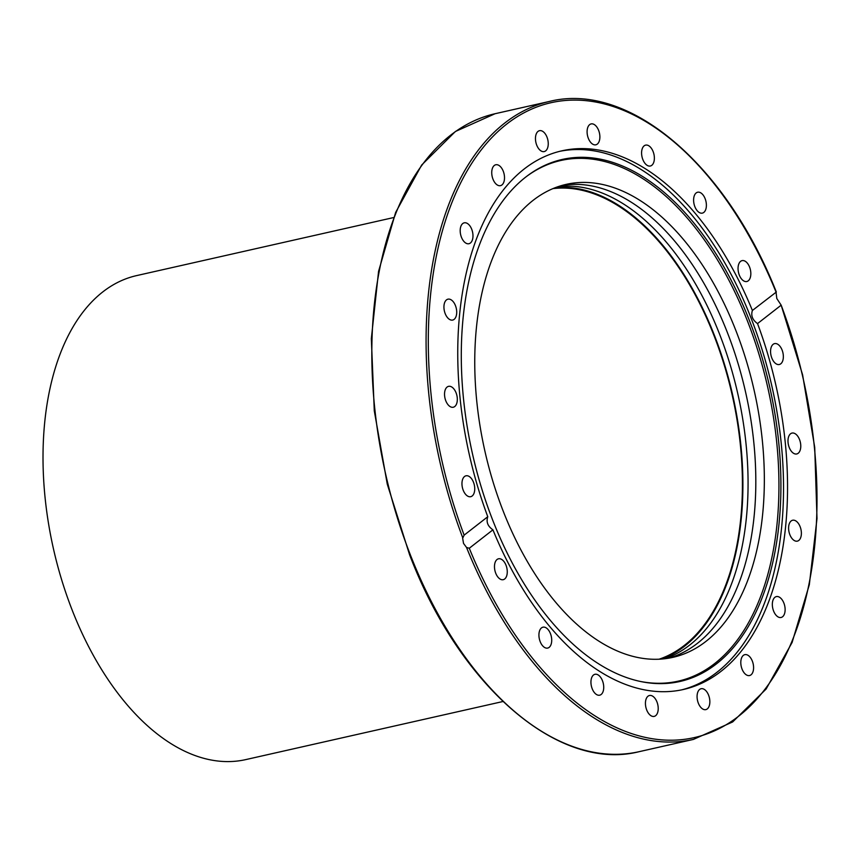 <?xml version="1.0" encoding="UTF-8"?>
<svg xmlns="http://www.w3.org/2000/svg" width="860" height="860" viewBox="0 0 860 860"><rect width="100%" height="100%" fill="white"/><g stroke="black" fill="none" stroke-linecap="round" stroke-linejoin="round"><path stroke-width="1.29" d="M561.913 185.459A242.434 138.019 -102.7 0 1 727.248 332.207A242.434 138.019 -102.7 0 1 668.682 658.179M664.726 658.738A242.434 138.019 77.3 0 0 719.497 333.959A242.434 138.019 77.3 0 0 558.108 186.642M735.773 330.283A242.434 138.019 -102.7 0 1 672.971 657.33A242.434 138.019 -102.7 0 1 484.933 451.263A242.434 138.019 -102.7 0 1 566.149 184.373A242.434 138.019 -102.7 0 1 735.773 330.283M709.521 698.384A10.707 6.095 -102.7 0 1 705.823 709.618A10.707 6.095 -102.7 0 1 697.406 699.976A10.707 6.095 -102.7 0 1 701.104 688.731A10.707 6.095 -102.7 0 1 709.521 698.384M658.222 708.436A10.707 6.095 -102.7 0 1 654.18 716.391A10.707 6.095 -102.7 0 1 645.43 703.458A10.707 6.095 -102.7 0 1 649.472 695.504A10.707 6.095 -102.7 0 1 658.222 708.436M603.441 690.268A10.707 6.095 -102.7 0 1 599.689 695.181A10.707 6.095 -102.7 0 1 592.981 690.451A10.707 6.095 -102.7 0 1 591.228 679.207A10.707 6.095 -102.7 0 1 594.97 674.294A10.707 6.095 -102.7 0 1 601.688 679.034A10.707 6.095 -102.7 0 1 603.441 690.268M550.54 645.666A10.707 6.095 -102.7 0 1 547.68 648.074A10.707 6.095 -102.7 0 1 540.284 641.883A10.707 6.095 -102.7 0 1 540.101 629.606A10.707 6.095 -102.7 0 1 542.961 627.187A10.707 6.095 -102.7 0 1 550.346 633.379A10.707 6.095 -102.7 0 1 550.54 645.666M504.691 578.984A10.707 6.095 -102.7 0 1 503.229 579.683A10.707 6.095 -102.7 0 1 495.285 571.932A10.707 6.095 -102.7 0 1 497.058 559.495A10.707 6.095 -102.7 0 1 498.52 558.796A10.707 6.095 -102.7 0 1 506.465 566.546A10.707 6.095 -102.7 0 1 504.691 578.984M470.398 496.747A10.707 6.095 -102.7 0 1 462.347 487.319A10.707 6.095 -102.7 0 1 465.991 475.806A10.707 6.095 -102.7 0 1 466.303 475.752A10.707 6.095 -102.7 0 1 474.354 485.169A10.707 6.095 -102.7 0 1 470.721 496.693A10.707 6.095 -102.7 0 1 470.398 496.747M451.005 407.027A10.707 6.095 -102.7 0 1 444.652 396.213A10.707 6.095 -102.7 0 1 448.576 386.344A10.707 6.095 -102.7 0 1 450.866 386.559A10.707 6.095 -102.7 0 1 457.208 397.374A10.707 6.095 -102.7 0 1 453.284 407.231A10.707 6.095 -102.7 0 1 451.005 407.027M448.415 318.576A10.707 6.095 -102.7 0 1 443.932 307.396A10.707 6.095 -102.7 0 1 447.963 299.173A10.707 6.095 -102.7 0 1 452.231 300.656A10.707 6.095 -102.7 0 1 456.714 311.836A10.707 6.095 -102.7 0 1 452.683 320.06A10.707 6.095 -102.7 0 1 448.415 318.576M462.884 240.08A10.707 6.095 -102.7 0 1 460.229 229.459A10.707 6.095 -102.7 0 1 464.228 222.826A10.707 6.095 -102.7 0 1 470.291 226.449A10.707 6.095 -102.7 0 1 472.935 237.07A10.707 6.095 -102.7 0 1 468.947 243.713A10.707 6.095 -102.7 0 1 462.884 240.08M492.995 179.213A10.707 6.095 -102.7 0 1 495.758 164.765A10.707 6.095 -102.7 0 1 503.25 171.204A10.707 6.095 -102.7 0 1 500.488 185.652A10.707 6.095 -102.7 0 1 492.995 179.213M535.791 141.922A10.707 6.095 -102.7 0 1 539.489 130.688A10.707 6.095 -102.7 0 1 547.917 140.33A10.707 6.095 -102.7 0 1 544.208 151.575A10.707 6.095 -102.7 0 1 535.791 141.922M587.09 131.87A10.707 6.095 -102.7 0 1 591.132 123.915A10.707 6.095 -102.7 0 1 599.882 136.847A10.707 6.095 -102.7 0 1 595.851 144.802A10.707 6.095 -102.7 0 1 587.09 131.87M641.872 150.038A10.707 6.095 -102.7 0 1 645.624 145.125A10.707 6.095 -102.7 0 1 652.332 149.855A10.707 6.095 -102.7 0 1 654.084 161.1A10.707 6.095 -102.7 0 1 650.343 166.012A10.707 6.095 -102.7 0 1 643.635 161.272A10.707 6.095 -102.7 0 1 641.872 150.038M694.783 194.65A10.707 6.095 -102.7 0 1 697.632 192.231A10.707 6.095 -102.7 0 1 705.028 198.424A10.707 6.095 -102.7 0 1 705.211 210.7A10.707 6.095 -102.7 0 1 702.351 213.119A10.707 6.095 -102.7 0 1 694.966 206.927A10.707 6.095 -102.7 0 1 694.783 194.65M740.621 261.332A10.707 6.095 -102.7 0 1 742.083 260.623A10.707 6.095 -102.7 0 1 750.028 268.374A10.707 6.095 -102.7 0 1 748.254 280.812A10.707 6.095 -102.7 0 1 746.803 281.51A10.707 6.095 -102.7 0 1 738.847 273.76A10.707 6.095 -102.7 0 1 740.621 261.332M774.914 343.559A10.707 6.095 -102.7 0 1 782.966 352.987A10.707 6.095 -102.7 0 1 779.321 364.5A10.707 6.095 -102.7 0 1 779.009 364.554A10.707 6.095 -102.7 0 1 770.958 355.137A10.707 6.095 -102.7 0 1 774.591 343.613A10.707 6.095 -102.7 0 1 774.914 343.559M794.307 433.289A10.707 6.095 -102.7 0 1 800.66 444.104A10.707 6.095 -102.7 0 1 796.736 453.962A10.707 6.095 -102.7 0 1 794.457 453.747A10.707 6.095 -102.7 0 1 788.104 442.932A10.707 6.095 -102.7 0 1 792.028 433.075A10.707 6.095 -102.7 0 1 794.307 433.289M796.897 521.73A10.707 6.095 -102.7 0 1 801.38 532.91A10.707 6.095 -102.7 0 1 797.349 541.134A10.707 6.095 -102.7 0 1 793.081 539.65A10.707 6.095 -102.7 0 1 788.599 528.47A10.707 6.095 -102.7 0 1 792.63 520.246A10.707 6.095 -102.7 0 1 796.897 521.73M782.428 600.226A10.707 6.095 -102.7 0 1 785.083 610.847A10.707 6.095 -102.7 0 1 781.084 617.48A10.707 6.095 -102.7 0 1 775.032 613.857A10.707 6.095 -102.7 0 1 772.377 603.236A10.707 6.095 -102.7 0 1 776.376 596.593A10.707 6.095 -102.7 0 1 782.428 600.226M752.328 661.093A10.707 6.095 -102.7 0 1 749.554 675.541A10.707 6.095 -102.7 0 1 742.062 669.101A10.707 6.095 -102.7 0 1 744.835 654.654A10.707 6.095 -102.7 0 1 752.328 661.093M555.592 187.544A242.434 138.019 -102.7 0 1 714.327 335.12A242.434 138.019 -102.7 0 1 662.071 659.007M487.781 516.72C486.029 521.902 487.738 526.277 492.92 529.824L469.281 548.25L466.539 547.465L463.529 543.413L462.659 538.263L464.142 535.135L487.781 516.72A276.103 157.176 -102.7 0 1 524.224 168.969A276.103 157.176 -102.7 0 1 561.827 150.833A276.103 157.176 -102.7 0 1 752.392 310.481L776.343 292.024C725.485 163.561 628.37 81.453 549.325 101.469A327.004 186.158 77.3 0 0 462.734 537.736M559.817 151.317A276.103 157.176 -102.7 0 1 771.936 386.441A276.103 157.176 -102.7 0 1 681.464 689.913M464.142 535.135A325.402 185.244 -102.7 0 1 506.647 124.13A325.402 185.244 -102.7 0 1 776.032 292.056L776.806 298.517L781.17 305.171L757.531 323.586C752.468 319.942 750.758 315.577 752.392 310.481M757.531 323.586A276.103 157.176 -102.7 0 1 683.485 689.473A276.103 157.176 -102.7 0 1 492.92 529.824M466.539 547.465A327.004 186.158 77.3 0 0 693.407 739.417L732.655 721.948L766.099 689.064L792.082 642.517L809.324 584.703L817 518.537L814.721 447.372L802.606 374.831L781.17 305.171A325.402 185.244 -102.7 0 1 738.665 716.176A325.402 185.244 -102.7 0 1 469.281 548.25M525.718 177.085A267.567 152.317 -102.7 0 1 526.621 176.397A267.567 152.317 -102.7 0 1 769.689 386.946A267.567 152.317 -102.7 0 1 640.711 681.529A267.567 152.317 -102.7 0 1 472.742 454.983A267.567 152.317 -102.7 0 1 525.718 177.085M525.965 176.891A266.869 151.919 -102.7 0 1 767.743 387.387A266.869 151.919 -102.7 0 1 639.904 681.356M393.633 217.558L136.536 275.619A248.078 141.223 77.3 0 0 53.428 548.712A248.078 141.223 77.3 0 0 245.831 759.584L502.939 701.513M552.894 188.619A241.628 137.557 -102.7 0 1 713.94 335.421A241.628 137.557 -102.7 0 1 659.168 659.19M410.36 554.872A327.004 186.158 -102.7 0 1 495.07 113.724L455.392 131.494L421.679 165.023L395.632 212.463L378.572 271.351L371.337 338.646L374.283 410.854L387.279 484.191L409.629 554.861C459.842 686.678 558.774 772.119 639.152 751.672A327.004 186.158 -102.7 0 1 410.36 554.872M639.152 751.672L693.407 739.417M495.07 113.724L549.325 101.469"/></g></svg>
